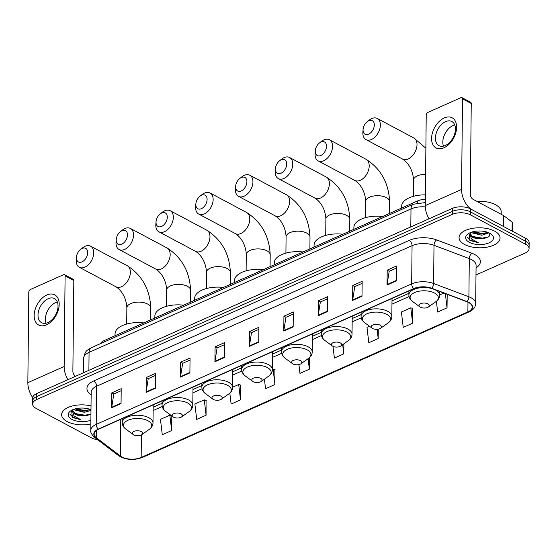 <?xml version="1.0" encoding="UTF-8"?>
<svg xmlns="http://www.w3.org/2000/svg" width="557" height="557" viewBox="0 0 557 557"><rect width="100%" height="100%" fill="white"/><g stroke="black" fill="none" stroke-linecap="round" stroke-linejoin="round"><path stroke-width="0.84" d="M100.504 343.606A12.818 6.252 0.6 0 1 104.222 340.55L417.701 200.889A12.818 6.252 0.6 0 1 425.339 199.302M475.984 274.956L524.993 253.122A12.818 6.252 -179.4 0 0 529.087 248.61L529.15 242.643A12.818 6.252 -179.4 0 0 525.724 238.326L470.456 208.875A12.818 6.252 -179.4 0 0 452.34 208.409L36.769 393.555A12.818 6.252 -179.4 0 0 32.675 398.067L32.647 401.054A12.818 6.252 -179.4 0 1 36.734 396.535A12.818 6.252 -179.4 0 0 32.647 401.054L32.612 404.034A12.818 6.252 -179.4 0 0 36.045 408.351L91.306 437.802A12.818 6.252 -179.4 0 0 97.586 439.661M529.087 248.61A12.818 6.252 -179.4 0 0 525.662 244.293L470.393 214.842L470.428 211.855A12.818 6.252 -179.4 0 0 452.312 211.388L36.734 396.535L452.312 211.388A12.818 6.252 -179.4 0 1 470.428 211.855L525.69 241.306L470.428 211.855L470.456 208.875M529.122 245.623A12.818 6.252 -179.4 0 0 525.69 241.306A12.818 6.252 -179.4 0 1 529.122 245.623M494.581 231.099A20.512 10.005 -179.4 0 0 472.113 228.412A20.512 10.005 -179.4 0 0 459.059 237.574A20.512 10.005 -179.4 0 0 464.545 244.481A20.512 10.005 -179.4 0 0 487.013 247.176A20.512 10.005 -179.4 0 0 500.068 238.006A20.512 10.005 -179.4 0 0 494.581 231.099A20.512 10.005 -179.4 0 0 472.113 228.412A20.512 10.005 -179.4 0 0 459.059 237.574A20.512 10.005 -179.4 0 0 464.545 244.481A20.512 10.005 -179.4 0 0 487.013 247.176A20.512 10.005 -179.4 0 0 500.068 238.006A20.512 10.005 -179.4 0 0 494.581 231.099M91.021 405.907A20.512 10.005 -179.4 0 0 61.632 414.638A20.512 10.005 -179.4 0 0 67.119 421.545A20.512 10.005 -179.4 0 0 90.833 423.981A20.512 10.005 -179.4 0 1 67.119 421.545A20.512 10.005 -179.4 0 1 61.632 414.638A20.512 10.005 -179.4 0 1 91.021 405.907M468.576 302.486A13.674 6.67 0.6 0 1 472.232 307.095A13.674 6.67 0.6 0 1 467.866 311.913L141.165 457.464A13.674 6.67 0.6 0 1 120.382 456.037L96.34 437.718A13.674 6.67 0.6 0 1 94.147 434.042A13.674 6.67 0.6 0 1 98.512 429.224L413.955 288.686A13.674 6.67 0.6 0 1 431.508 288.394L466.808 301.692A13.674 6.67 0.6 0 1 468.576 302.486M468.827 302.374A14.016 6.837 -179.4 0 0 467.01 301.567L431.717 288.261A14.016 6.837 -179.4 0 0 413.726 288.561L98.276 429.099A14.016 6.837 -179.4 0 0 96.055 437.802L120.096 456.12A14.016 6.837 -179.4 0 0 141.401 457.582L468.103 312.031A14.016 6.837 -179.4 0 0 468.827 302.374M206.083 415.216L204.266 399.842L194.873 404.02L196.698 419.393L206.083 415.216L206.041 400.386M229.825 393.145L231.12 404.062L240.506 399.877L240.464 385.047M264.415 379.185L265.543 388.723L274.928 384.539L274.886 369.716M412.619 323.199L410.801 307.826L401.409 312.011L403.233 327.384L412.619 323.199L412.577 308.369M470.393 214.842A12.818 6.252 -179.4 0 0 452.277 214.375L36.706 399.522A12.818 6.252 -179.4 0 0 32.612 404.034M180.51 377.089L180.663 362.175L190.048 357.991L189.895 372.905L180.51 377.089A3.419 2.04 66 0 1 180.545 376.588L189.902 372.424M146.087 392.427L146.24 377.507L155.626 373.329L155.473 388.243L146.087 392.427A3.419 2.04 66 0 1 146.129 391.926L155.48 387.763M111.665 407.759L111.818 392.845L121.203 388.661L121.05 403.581L111.665 407.759A3.419 2.04 66 0 1 111.706 407.264L121.057 403.094M283.778 331.081L283.931 316.167L293.316 311.983L293.163 326.896L283.778 331.081A3.419 2.04 66 0 1 283.812 330.586L293.17 326.416M318.2 315.749L318.353 300.829L327.739 296.644L327.586 311.565L318.2 315.749A3.419 2.04 66 0 1 318.235 315.248L327.593 311.078M352.623 300.411L352.776 285.49L362.161 281.313L362.008 296.227L352.623 300.411A3.419 2.04 66 0 1 352.658 299.91L362.015 295.746M387.045 285.073L387.199 270.159L396.584 265.974L396.431 280.895L387.045 285.073A3.419 2.04 66 0 1 387.08 284.578L396.438 280.408M214.932 361.758L215.086 346.837L224.471 342.652L224.318 357.573L214.932 361.758A3.419 2.04 66 0 1 214.967 361.256L224.325 357.086M249.355 346.419L249.508 331.499L258.894 327.321L258.74 342.235L249.355 346.419A3.419 2.04 66 0 1 249.39 345.918L258.747 341.754M171.66 430.547L169.843 415.174L160.451 419.358L162.275 434.732L171.66 430.547L171.814 415.947M333.002 346.357L334.388 358.054L343.773 353.869L343.878 343.815M369.451 326.249L366.986 327.342L368.811 342.715L378.196 338.531L378.294 329.166M436.382 301.302L437.656 312.045L447.041 307.861L447.18 294.298M298.921 364.584L299.965 373.385L309.351 369.207L309.469 357.643M249.508 331.499L251.59 332.613M258.873 329.368L251.513 332.647L249.39 345.918M215.086 346.837L217.167 347.944M224.45 344.699L217.091 347.979L214.967 361.256M387.199 270.159L389.28 271.266M396.563 268.021L389.204 271.301L387.08 284.578M352.776 285.49L354.858 286.604M362.141 283.36L354.781 286.639L352.658 299.91M318.353 300.829L320.435 301.936M327.718 298.691L320.359 301.971L318.235 315.248M283.931 316.167L286.013 317.274M293.295 314.03L285.936 317.309L283.812 330.586M111.818 392.845L113.9 393.952M121.182 390.708L113.823 393.987L111.706 407.264M146.24 377.507L148.322 378.621M155.605 375.376L148.246 378.656L146.129 391.926M180.663 362.175L182.745 363.282M190.028 360.038L182.668 363.317L180.545 376.588M309.351 369.207L308.105 358.694M343.773 353.869L342.687 344.665M378.196 338.531L377.103 329.319M410.801 307.826L412.772 308.432M447.041 307.861L445.356 293.609M439.654 294.973L443.915 293.073M274.928 384.539L273.111 369.166L275.081 369.771M272.422 369.472L273.111 369.166M240.506 399.877L238.688 384.504L240.659 385.11M232.617 387.206L238.688 384.504M204.266 399.842L206.236 400.441M169.843 415.174L171.438 415.661M501.175 214.299L501.196 211.911A21.361 10.423 -179.4 0 0 495.486 204.718A21.361 10.423 -179.4 0 0 476.862 201.342M488.907 232.826L481.798 235.256L472.573 233.007L471.501 232.185M468.98 233.292L469.871 240.464L478.345 242.734L471.459 238.939L469.962 234.225A9.657 4.714 -179.4 0 0 472.531 237.212A9.657 4.714 -179.4 0 0 479.939 238.772L472.538 236.558L470.011 233.327M469.962 234.225L470.212 232.68M488.057 232.478L481.805 234.072L478.261 233.843L472.621 231.844M489.763 233.244A13.925 6.795 -179.4 0 0 468.054 233.87A13.925 6.795 -179.4 0 0 469.363 242.337A13.925 6.795 -179.4 0 0 488.197 243.193A13.925 6.795 -179.4 0 0 491.156 234.114A13.925 6.795 -179.4 0 0 489.763 233.244M479.939 238.772L483.789 238.64L489.074 236.621L489.749 233.439M478.345 242.734L470.359 240.185L467.441 237.24M488.788 236.857L482.439 238.138L472.357 236.447M487.981 232.443L482.487 233.404L472.691 231.823M484.117 238.591L477.92 238.528M484.089 233.863L477.969 233.787M444.256 117.945A17.093 10.875 118.1 0 1 456.615 127.288A17.093 10.875 118.1 0 1 443.943 147.779A17.093 10.875 118.1 0 1 431.584 138.442A17.093 10.875 118.1 0 1 444.256 117.945M445.322 145.516A13.674 8.703 -61.9 0 0 454.832 133.388A13.674 8.703 -61.9 0 0 451.873 121.517A13.674 8.703 -61.9 0 0 445.572 121.649A13.674 8.703 -61.9 0 0 436.054 133.777A13.674 8.703 -61.9 0 0 439.013 145.649A13.674 8.703 -61.9 0 0 445.322 145.516M443.497 146.129A13.674 8.703 118.1 0 1 452.952 125.583A13.674 8.703 118.1 0 1 454.777 124.97M470.714 209.014A17.093 10.214 -114 0 1 461.572 189.45L462.526 98.819A2.137 1.358 -61.9 0 0 461.962 97.635A2.137 1.358 -61.9 0 0 460.98 97.656L427.804 112.43A2.137 1.358 -61.9 0 0 426.223 114.993L425.276 205.617L461.572 189.45M429.029 218.797A17.093 10.214 -114 0 1 425.276 205.617M461.962 97.635L470.686 102.286A2.137 1.358 118.1 0 1 471.25 103.47L470.296 194.094A4.275 2.555 66 0 0 473.172 199.378L503.584 215.58A2.137 1.044 0.6 0 1 503.813 215.726L512.162 222.09A2.137 1.044 0.6 0 1 512.51 222.668L512.419 231.232M368.769 120.758A7.694 4.895 -61.9 0 0 367.174 121.739A7.694 4.895 -61.9 0 0 363.087 129.412A7.694 4.895 -61.9 0 0 368.623 134.181A7.694 4.895 -61.9 0 0 374.332 124.963A7.694 4.895 -61.9 0 0 368.769 120.758M367.174 121.739L369.242 120.103A11.962 7.61 118.1 0 1 371.714 118.578A11.962 7.61 118.1 0 1 377.228 118.46A11.962 7.61 118.1 0 1 379.818 128.848A11.962 7.61 118.1 0 1 371.498 139.466A11.962 7.61 118.1 0 1 365.977 139.577A11.962 7.61 118.1 0 1 362.886 132.037L363.087 129.412M420.403 307.206A5.124 2.5 -179.4 0 0 428.396 306.977A5.124 2.5 -179.4 0 0 427.915 303.864A5.124 2.5 -179.4 0 0 420.981 303.544A5.124 2.5 -179.4 0 0 419.894 306.886A5.124 2.5 -179.4 0 0 420.403 307.206M425.388 194.873A23.498 11.467 -179.4 0 0 401.701 206.09L401.681 208.026M320.95 142.063A7.694 4.895 -61.9 0 0 319.363 143.038A7.694 4.895 -61.9 0 0 315.276 150.71A7.694 4.895 -61.9 0 0 320.811 155.487A7.694 4.895 -61.9 0 0 326.513 146.261A7.694 4.895 -61.9 0 0 320.95 142.063M319.363 143.038L321.424 141.401A11.962 7.61 118.1 0 1 323.896 139.884A11.962 7.61 118.1 0 1 329.417 139.765A11.962 7.61 118.1 0 1 332.007 150.153A11.962 7.61 118.1 0 1 323.68 160.764A11.962 7.61 118.1 0 1 318.165 160.882A11.962 7.61 118.1 0 1 315.067 153.342L315.276 150.71M372.591 328.512A5.124 2.5 -179.4 0 0 380.577 328.282A5.124 2.5 -179.4 0 0 380.097 325.163A5.124 2.5 -179.4 0 0 373.169 324.849A5.124 2.5 -179.4 0 0 372.076 328.191A5.124 2.5 -179.4 0 0 372.591 328.512M382.645 216.506A23.498 11.467 -179.4 0 0 353.883 227.388L353.862 229.331M281.146 159.796A7.694 4.895 -61.9 0 0 279.558 160.771A7.694 4.895 -61.9 0 0 275.464 168.444A7.694 4.895 -61.9 0 0 281.007 173.22A7.694 4.895 -61.9 0 0 286.709 164.002A7.694 4.895 -61.9 0 0 281.146 159.796M279.558 160.771L281.619 159.135A11.962 7.61 118.1 0 1 284.091 157.617A11.962 7.61 118.1 0 1 289.612 157.499A11.962 7.61 118.1 0 1 292.202 167.887A11.962 7.61 118.1 0 1 283.875 178.498A11.962 7.61 118.1 0 1 278.361 178.616A11.962 7.61 118.1 0 1 275.262 171.076L275.464 168.444M332.787 346.245A5.124 2.5 -179.4 0 0 340.773 346.015A5.124 2.5 -179.4 0 0 340.292 342.896A5.124 2.5 -179.4 0 0 333.365 342.583A5.124 2.5 -179.4 0 0 332.271 345.925A5.124 2.5 -179.4 0 0 332.787 346.245M342.84 234.239A23.498 11.467 -179.4 0 0 314.078 245.122L314.057 247.064M241.341 177.53A7.694 4.895 -61.9 0 0 239.754 178.505A7.694 4.895 -61.9 0 0 235.66 186.177A7.694 4.895 -61.9 0 0 241.202 190.954A7.694 4.895 -61.9 0 0 246.904 181.735A7.694 4.895 -61.9 0 0 241.341 177.53M239.754 178.505L241.815 176.868A11.962 7.61 118.1 0 1 244.286 175.351A11.962 7.61 118.1 0 1 249.808 175.232A11.962 7.61 118.1 0 1 252.398 185.62A11.962 7.61 118.1 0 1 244.07 196.231A11.962 7.61 118.1 0 1 238.549 196.349A11.962 7.61 118.1 0 1 235.458 188.809L235.66 186.177M292.975 363.979A5.124 2.5 -179.4 0 0 300.968 363.749A5.124 2.5 -179.4 0 0 300.488 360.63A5.124 2.5 -179.4 0 0 293.553 360.316A5.124 2.5 -179.4 0 0 292.467 363.658A5.124 2.5 -179.4 0 0 292.975 363.979M303.036 251.973A23.498 11.467 -179.4 0 0 274.274 262.855L274.253 264.798M201.537 195.263A7.694 4.895 -61.9 0 0 199.949 196.238A7.694 4.895 -61.9 0 0 195.855 203.911A7.694 4.895 -61.9 0 0 201.397 208.687A7.694 4.895 -61.9 0 0 207.1 199.469A7.694 4.895 -61.9 0 0 201.537 195.263M199.949 196.238L202.01 194.602A11.962 7.61 118.1 0 1 204.482 193.084A11.962 7.61 118.1 0 1 210.003 192.966A11.962 7.61 118.1 0 1 212.593 203.354A11.962 7.61 118.1 0 1 204.266 213.965A11.962 7.61 118.1 0 1 198.745 214.083A11.962 7.61 118.1 0 1 195.653 206.543L195.855 203.911M253.17 381.712A5.124 2.5 -179.4 0 0 261.163 381.482A5.124 2.5 -179.4 0 0 260.683 378.363A5.124 2.5 -179.4 0 0 253.748 378.05A5.124 2.5 -179.4 0 0 252.662 381.392A5.124 2.5 -179.4 0 0 253.17 381.712M263.231 269.706A23.498 11.467 -179.4 0 0 234.469 280.589L234.448 282.531M161.732 212.997A7.694 4.895 -61.9 0 0 160.144 213.972A7.694 4.895 -61.9 0 0 156.051 221.651A7.694 4.895 -61.9 0 0 161.593 226.421A7.694 4.895 -61.9 0 0 167.295 217.202A7.694 4.895 -61.9 0 0 161.732 212.997M160.144 213.972L162.205 212.335A11.962 7.61 118.1 0 1 164.677 210.818A11.962 7.61 118.1 0 1 170.191 210.699A11.962 7.61 118.1 0 1 172.788 221.087A11.962 7.61 118.1 0 1 164.461 231.705A11.962 7.61 118.1 0 1 158.94 231.816A11.962 7.61 118.1 0 1 155.849 224.276L156.051 221.651M213.366 399.446A5.124 2.5 -179.4 0 0 221.359 399.216A5.124 2.5 -179.4 0 0 220.878 396.104A5.124 2.5 -179.4 0 0 213.944 395.783A5.124 2.5 -179.4 0 0 212.858 399.125A5.124 2.5 -179.4 0 0 213.366 399.446M223.427 287.44A23.498 11.467 -179.4 0 0 194.665 298.322L194.644 300.265M121.927 230.73A7.694 4.895 -61.9 0 0 120.34 231.705A7.694 4.895 -61.9 0 0 116.246 239.385A7.694 4.895 -61.9 0 0 121.788 244.154A7.694 4.895 -61.9 0 0 127.49 234.936A7.694 4.895 -61.9 0 0 121.927 230.73M120.34 231.705L122.401 230.069A11.962 7.61 118.1 0 1 124.872 228.551A11.962 7.61 118.1 0 1 130.387 228.433A11.962 7.61 118.1 0 1 132.984 238.821A11.962 7.61 118.1 0 1 124.657 249.439A11.962 7.61 118.1 0 1 119.135 249.55A11.962 7.61 118.1 0 1 116.044 242.01L116.246 239.385M173.561 417.179A5.124 2.5 -179.4 0 0 181.554 416.949A5.124 2.5 -179.4 0 0 181.074 413.837A5.124 2.5 -179.4 0 0 174.139 413.517A5.124 2.5 -179.4 0 0 173.053 416.859A5.124 2.5 -179.4 0 0 173.561 417.179M183.622 305.173A23.498 11.467 -179.4 0 0 154.86 316.063L154.839 317.998M82.123 248.464A7.694 4.895 -61.9 0 0 80.535 249.445A7.694 4.895 -61.9 0 0 76.441 257.118A7.694 4.895 -61.9 0 0 81.983 261.887A7.694 4.895 -61.9 0 0 87.686 252.669A7.694 4.895 -61.9 0 0 82.123 248.464M80.535 249.445L82.596 247.809A11.962 7.61 118.1 0 1 85.068 246.285A11.962 7.61 118.1 0 1 90.582 246.173A11.962 7.61 118.1 0 1 93.179 256.554A11.962 7.61 118.1 0 1 84.852 267.172A11.962 7.61 118.1 0 1 79.331 267.283A11.962 7.61 118.1 0 1 76.239 259.743L76.441 257.118M133.757 434.913A5.124 2.5 -179.4 0 0 141.75 434.683A5.124 2.5 -179.4 0 0 141.269 431.571A5.124 2.5 -179.4 0 0 134.334 431.25A5.124 2.5 -179.4 0 0 133.248 434.592A5.124 2.5 -179.4 0 0 133.757 434.913M143.817 322.907A23.498 11.467 -179.4 0 0 115.055 333.796L115.034 335.732M46.837 295.008A17.093 10.875 118.1 0 1 59.195 304.352A17.093 10.875 118.1 0 1 46.523 324.842A17.093 10.875 118.1 0 1 34.158 315.499A17.093 10.875 118.1 0 1 46.837 295.008M47.895 322.573A13.674 8.703 -61.9 0 0 57.413 310.444A13.674 8.703 -61.9 0 0 54.454 298.573A13.674 8.703 -61.9 0 0 48.146 298.705A13.674 8.703 -61.9 0 0 38.628 310.841A13.674 8.703 -61.9 0 0 41.594 322.705A13.674 8.703 -61.9 0 0 47.895 322.573M46.071 323.185A13.674 8.703 118.1 0 1 55.526 302.639A13.674 8.703 118.1 0 1 57.35 302.026M67.905 379.679A17.093 10.214 -114 0 1 64.152 366.506L65.099 275.882A2.137 1.358 -61.9 0 0 64.542 274.692A2.137 1.358 -61.9 0 0 63.554 274.712L30.384 289.494A2.137 1.358 -61.9 0 0 28.797 292.056L27.85 382.68L64.152 366.506M32.717 397.594A17.093 10.214 -114 0 1 27.85 382.68M64.542 274.692L73.266 279.342A2.137 1.358 118.1 0 1 73.823 280.533L72.876 371.157A4.275 2.555 66 0 0 75.508 376.295M90.979 410.446L84.372 412.319L75.153 410.07L74.074 409.249M71.554 410.349L72.452 417.527L80.925 419.79L74.039 416.002L72.535 411.289A9.657 4.714 -179.4 0 0 75.104 414.276A9.657 4.714 -179.4 0 0 82.513 415.835L75.111 413.621L72.584 410.391M72.535 411.289L72.786 409.743M90.638 409.534L84.386 411.136L80.842 410.899L75.195 408.908M90.986 409.673A13.925 6.795 -179.4 0 0 70.628 410.934A13.925 6.795 -179.4 0 0 71.937 419.4A13.925 6.795 -179.4 0 0 90.875 420.215M82.513 415.835L86.37 415.703L90.937 414.22M80.925 419.79L72.932 417.242L70.015 414.297M90.937 414.088L85.012 415.202L74.937 413.503M90.554 409.506L85.061 410.46L75.272 408.887M86.697 415.654L80.493 415.585M86.662 410.927L80.542 410.85M417.68 202.88L417.701 200.889M104.208 341.956L104.222 340.55M452.34 208.409L452.277 214.375M525.724 238.326L525.662 244.293M36.769 393.555L36.706 399.522M425.304 206.919A17.093 8.341 -179.4 0 0 410.996 208.938L410.808 226.908M91.411 347.659A8.543 5.104 66 0 0 89.071 352.358A17.093 8.341 -179.4 0 0 83.613 358.381C85.312 350.2 86.558 350.785 91.411 347.659L413.336 204.231A8.543 5.104 66 0 0 410.996 208.938L89.071 352.358L88.883 370.335M467.866 311.913L467.971 302.186M91.139 394.802L90.359 394.203A21.361 10.423 0.6 0 1 93.75 380.939L409.193 240.401A4.275 2.555 66 0 1 412.069 245.679L411.665 283.868A17.093 8.341 0.6 0 1 433.611 283.499L468.903 296.804A17.093 8.341 0.6 0 1 471.118 297.793A17.093 8.341 0.6 0 1 475.685 303.551L476.089 265.362A17.093 8.341 -179.4 0 0 471.514 259.604A17.093 8.341 -179.4 0 0 469.3 258.615L434.007 245.31A17.093 8.341 -179.4 0 0 412.069 245.679L96.619 386.217A17.093 8.341 -179.4 0 0 91.167 392.239L90.77 430.422A17.093 8.341 0.6 0 1 96.222 424.406L411.665 283.868A4.275 2.555 66 0 0 413.726 288.561M467.01 301.567A4.275 2.235 110.7 0 0 468.903 296.804L469.3 258.615A4.275 2.235 -69.3 0 1 471.918 253.24A21.361 10.423 0.6 0 1 476.061 267.882M98.276 429.099A4.275 2.555 -114 0 1 96.222 424.406L96.619 386.217A4.275 2.555 66 0 0 93.75 380.939M96.055 437.802A4.275 3.119 127.3 0 1 94.509 437.315L118.544 455.633C125.708 459.985 133.652 460.597 142.362 457.471L469.064 311.92A4.275 2.555 -114 0 1 468.103 312.031M409.193 240.401A21.361 10.423 0.6 0 1 436.625 239.935A4.275 2.235 -69.3 0 0 434.007 245.31L433.611 283.499A4.275 2.235 110.7 0 1 431.717 288.261M120.096 456.12A4.275 3.119 127.3 0 1 118.544 455.633M141.401 457.582A4.275 2.555 66 0 0 142.362 457.471M436.625 239.935L471.918 253.24M91.146 394.057A4.275 3.119 -52.7 0 0 90.359 394.203M96.34 437.718L96.417 430.415M120.382 456.037L120.765 419.31M141.165 457.464L141.401 434.906M153.133 410.558L162.233 406.506M192.938 392.824L202.038 388.772M232.742 375.091L241.842 371.039M272.547 357.357L281.647 353.305M312.352 339.624L321.452 335.565M352.156 321.883L361.256 317.831M391.961 304.15L409.068 296.533M503.472 226.469L503.584 215.58M471.25 103.47L462.526 98.819M503.813 215.726L503.695 226.588M512.071 231.051L512.162 222.09M413.336 196.343L413.51 180.099C413.294 173.499 410.3 164.071 402.627 159.107A11.962 7.61 -61.9 0 0 408.142 158.996A11.962 7.61 -61.9 0 0 416.469 148.378A11.962 7.61 -61.9 0 0 413.879 137.997L377.228 118.46M413.51 180.099A11.962 5.835 0.6 0 1 417.325 175.887A11.962 5.835 0.6 0 1 425.604 174.39M428.396 306.977L435.915 301.65A14.127 6.893 -179.4 0 0 434.592 293.066A14.127 6.893 -179.4 0 0 415.487 292.195A14.127 6.893 -179.4 0 0 412.486 301.407C410.119 299.631 408.922 297.452 408.887 294.876A15.38 7.506 -179.4 0 1 416.887 288.401A15.38 7.506 -179.4 0 1 432.497 288.763M439.689 291.478L439.647 295.203A15.38 7.506 -179.4 0 0 435.532 290.023A15.38 7.506 -179.4 0 0 434.53 289.529M365.524 217.641L365.691 201.404A11.962 5.835 0.6 0 1 369.514 197.192A11.962 5.835 0.6 0 1 386.419 197.624A11.962 5.835 0.6 0 1 389.615 201.655C388.744 182.947 380.897 168.827 366.06 159.295L329.417 139.765M365.691 201.404C365.476 194.797 362.489 185.377 354.809 180.412A11.962 7.61 -61.9 0 0 360.33 180.294A11.962 7.61 -61.9 0 0 368.657 169.683A11.962 7.61 -61.9 0 0 366.06 159.295M388.104 322.956A14.127 6.893 -179.4 0 0 386.774 314.371A14.127 6.893 -179.4 0 0 367.669 313.5A14.127 6.893 -179.4 0 0 364.668 322.712C362.308 320.929 361.103 318.757 361.075 316.181A15.38 7.506 -179.4 0 1 370.865 309.309A15.38 7.506 -179.4 0 1 387.721 311.321A15.38 7.506 -179.4 0 1 391.836 316.501C391.745 319.077 390.506 321.229 388.104 322.956L380.577 328.282M325.72 235.381L325.887 219.138A11.962 5.835 0.6 0 1 329.709 214.925A11.962 5.835 0.6 0 1 346.614 215.364A11.962 5.835 0.6 0 1 349.81 219.388C348.94 200.68 341.093 186.56 326.256 177.029L289.612 157.499M325.887 219.138C325.671 212.53 322.684 203.11 315.004 198.146A11.962 7.61 -61.9 0 0 320.526 198.027A11.962 7.61 -61.9 0 0 328.853 187.417A11.962 7.61 -61.9 0 0 326.256 177.029M348.299 340.689A14.127 6.893 -179.4 0 0 346.969 332.104A14.127 6.893 -179.4 0 0 327.864 331.234A14.127 6.893 -179.4 0 0 324.863 340.445C322.503 338.663 321.298 336.491 321.271 333.915A15.38 7.506 -179.4 0 1 331.06 327.043A15.38 7.506 -179.4 0 1 347.916 329.055A15.38 7.506 -179.4 0 1 352.031 334.235C351.94 336.811 350.694 338.962 348.299 340.689L340.773 346.015M285.915 253.115L286.082 236.871A11.962 5.835 0.6 0 1 289.905 232.659A11.962 5.835 0.6 0 1 306.81 233.098A11.962 5.835 0.6 0 1 310.005 237.122C309.135 218.414 301.288 204.294 286.451 194.762L249.808 175.232M286.082 236.871C285.866 230.271 282.879 220.844 275.2 215.879A11.962 7.61 -61.9 0 0 280.721 215.761A11.962 7.61 -61.9 0 0 289.048 205.15A11.962 7.61 -61.9 0 0 286.451 194.762M308.494 358.423A14.127 6.893 -179.4 0 0 307.165 349.838A14.127 6.893 -179.4 0 0 288.06 348.967A14.127 6.893 -179.4 0 0 285.059 358.179C282.691 356.396 281.494 354.224 281.466 351.648A15.38 7.506 -179.4 0 1 291.255 344.776A15.38 7.506 -179.4 0 1 308.112 346.788A15.38 7.506 -179.4 0 1 312.226 351.968C312.136 354.544 310.89 356.696 308.494 358.423L300.968 363.749M246.11 270.848L246.278 254.605A11.962 5.835 0.6 0 1 250.1 250.392A11.962 5.835 0.6 0 1 267.005 250.831A11.962 5.835 0.6 0 1 270.201 254.855C269.33 236.147 261.484 222.027 246.647 212.495L210.003 192.966M246.278 254.605C246.062 248.004 243.075 238.577 235.395 233.613A11.962 7.61 -61.9 0 0 240.916 233.501A11.962 7.61 -61.9 0 0 249.237 222.884A11.962 7.61 -61.9 0 0 246.647 212.495M268.69 376.156A14.127 6.893 -179.4 0 0 267.36 367.571A14.127 6.893 -179.4 0 0 248.255 366.701A14.127 6.893 -179.4 0 0 245.254 375.912C242.887 374.137 241.689 371.958 241.661 369.382A15.38 7.506 -179.4 0 1 251.451 362.51A15.38 7.506 -179.4 0 1 268.307 364.529A15.38 7.506 -179.4 0 1 272.422 369.709C272.331 372.278 271.085 374.429 268.69 376.156L261.163 381.482M206.306 288.582L206.473 272.338A11.962 5.835 0.6 0 1 210.288 268.126A11.962 5.835 0.6 0 1 227.2 268.565A11.962 5.835 0.6 0 1 230.396 272.589C229.526 253.881 221.679 239.761 206.842 230.229L170.191 210.699M206.473 272.338C206.257 265.738 203.27 256.311 195.591 251.346A11.962 7.61 -61.9 0 0 201.112 251.235A11.962 7.61 -61.9 0 0 209.432 240.617A11.962 7.61 -61.9 0 0 206.842 230.229M228.885 393.89A14.127 6.893 -179.4 0 0 227.555 385.305A14.127 6.893 -179.4 0 0 208.45 384.434A14.127 6.893 -179.4 0 0 205.449 393.646C203.082 391.87 201.885 389.691 201.85 387.115A15.38 7.506 -179.4 0 1 211.646 380.243A15.38 7.506 -179.4 0 1 228.502 382.262A15.38 7.506 -179.4 0 1 232.617 387.442C232.527 390.011 231.28 392.163 228.885 393.89L221.359 399.216M166.501 306.315L166.668 290.072A11.962 5.835 0.6 0 1 170.484 285.859A11.962 5.835 0.6 0 1 187.396 286.298A11.962 5.835 0.6 0 1 190.591 290.322C189.721 271.614 181.874 257.494 167.037 247.969L130.387 228.433M166.668 290.072C166.452 283.471 163.466 274.044 155.786 269.08A11.962 7.61 -61.9 0 0 161.307 268.968A11.962 7.61 -61.9 0 0 169.627 258.351A11.962 7.61 -61.9 0 0 167.037 247.969M189.074 411.623A14.127 6.893 -179.4 0 0 187.751 403.038A14.127 6.893 -179.4 0 0 168.646 402.168A14.127 6.893 -179.4 0 0 165.645 411.379C163.278 409.604 162.08 407.425 162.045 404.848A15.38 7.506 -179.4 0 1 171.841 397.977A15.38 7.506 -179.4 0 1 188.691 399.996A15.38 7.506 -179.4 0 1 192.806 405.176C192.722 407.745 191.476 409.896 189.074 411.623L181.554 416.949M126.697 324.049L126.864 307.805A11.962 5.835 0.6 0 1 130.679 303.593A11.962 5.835 0.6 0 1 147.591 304.031A11.962 5.835 0.6 0 1 150.787 308.056C149.917 289.348 142.063 275.235 127.233 265.703L90.582 246.173M126.864 307.805C126.648 301.205 123.661 291.777 115.981 286.813A11.962 7.61 -61.9 0 0 121.496 286.702A11.962 7.61 -61.9 0 0 129.823 276.084A11.962 7.61 -61.9 0 0 127.233 265.703M149.269 429.356A14.127 6.893 -179.4 0 0 147.946 420.772A14.127 6.893 -179.4 0 0 128.841 419.901A14.127 6.893 -179.4 0 0 125.84 429.113C123.473 427.337 122.275 425.158 122.241 422.582A15.38 7.506 -179.4 0 1 132.037 415.71A15.38 7.506 -179.4 0 1 148.886 417.729A15.38 7.506 -179.4 0 1 153.001 422.909C152.917 425.478 151.671 427.63 149.269 429.356L141.75 434.683M73.823 280.533L65.099 275.882M83.613 358.381L83.466 372.751M413.336 204.231L425.304 202.574M90.77 430.422C90.318 432.121 91.564 434.418 94.509 437.315M469.064 311.92C473.269 310.019 475.476 307.227 475.685 303.551M153.168 407.244L162.066 403.282M192.973 389.51L201.871 385.548M232.777 371.777L241.675 367.815M272.582 354.043L281.48 350.081M312.386 336.31L321.285 332.348M352.191 318.576L361.089 314.608M391.996 300.843L408.908 293.309M483.789 238.64L484.395 238.556M425.875 148.204L413.879 137.997M402.627 159.107L365.977 139.577M439.647 295.203C439.564 297.772 438.317 299.924 435.915 301.65M408.929 290.928L408.887 294.876M419.894 306.886L412.486 301.407M354.809 180.412L318.165 160.882M389.496 213.456L389.615 201.655M392.024 298.461L391.836 316.501M361.117 312.226L361.075 316.181M372.076 328.191L364.668 322.712M315.004 198.146L278.361 178.616M349.692 231.19L349.81 219.388M352.219 316.195L352.031 334.235M321.312 329.96L321.271 333.915M332.271 345.925L324.863 340.445M275.2 215.879L238.549 196.349M309.887 248.923L310.005 237.122M312.414 333.928L312.226 351.968M281.508 347.7L281.466 351.648M292.467 363.658L285.059 358.179M235.395 233.613L198.745 214.083M270.082 266.657L270.201 254.855M272.61 351.662L272.422 369.709M241.696 365.434L241.661 369.382M252.662 381.392L245.254 375.912M195.591 251.346L158.94 231.816M230.278 284.39L230.396 272.589M232.805 369.395L232.617 387.442M201.892 383.167L201.85 387.115M212.858 399.125L205.449 393.646M155.786 269.08L119.135 249.55M190.473 302.124L190.591 290.322M193 387.129L192.806 405.176M162.087 400.901L162.045 404.848M173.053 416.859L165.645 411.379M115.981 286.813L79.331 267.283M150.662 319.857L150.787 308.056M153.196 404.862L153.001 422.909M122.282 418.634L122.241 422.582M133.248 434.592L125.84 429.113M86.37 415.696L86.969 415.619"/></g></svg>
